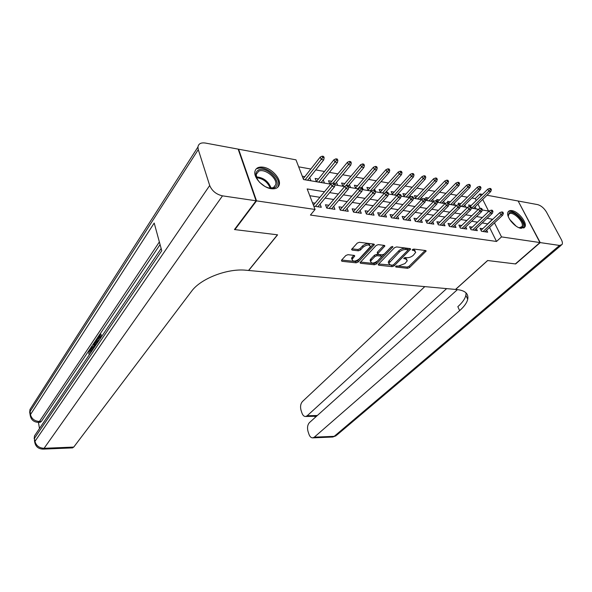 <?xml version="1.0" encoding="UTF-8"?>
<svg xmlns="http://www.w3.org/2000/svg" width="592" height="592" viewBox="0 0 592 592"><rect width="100%" height="100%" fill="white"/><g stroke="black" fill="none" stroke-linecap="round" stroke-linejoin="round"><path stroke-width="0.89" d="M395.693 266.348L395.856 267.044L407.577 268.294L409.553 267.54L426.122 251.082L425.626 250.534L413.823 249.069L412.173 249.957L414.082 250.542L415.717 252.333L413.357 255.248C411.388 256.965 409.235 257.786 406.904 257.712L405.365 257.527L403.744 258.401L405.646 258.963L407.296 260.717L405.002 263.544L398.616 265.978L395.693 266.348M263.373 167.21C271.58 168.394 280.823 178.347 279.32 184.423C278.469 187.827 275.724 189.248 271.099 188.693C262.981 187.679 253.561 177.755 254.893 171.65C255.729 168.024 258.556 166.544 263.373 167.21M511.969 210.626C518.451 211.433 527.576 222.947 524.875 226.98L521.13 228.334C514.692 227.661 505.442 216.065 508.077 212.025C508.757 210.782 510.06 210.315 511.969 210.626M347.941 254.693L345.839 255.5L341.488 260.228L341.865 261.287L356.132 262.811L358.19 262.019L374.359 244.725L373.774 244.082L359.374 242.283L357.242 243.105L351.567 249.424L352.181 250.09L358.367 250.816L360.461 250.009L363.155 247.13C367.114 244.429 369.519 244.281 370.37 246.694L359.181 259.015C355.281 261.642 352.899 261.782 352.048 259.437L354.712 256.033L354.105 255.389L347.941 254.693M486.994 195.234L518.133 200.999L539.948 242.557L515.358 263.921L487.601 260.524L455.514 289.429L248.692 270.477L277.589 234.824L234.913 229.607L256.528 200.858L238.613 149.214L295.978 159.84L303.563 179.554L330.758 184.186M539.948 242.557L501.52 236.904L494.475 222.858M324.505 191.764L307.167 188.937L315.062 209.464L310.423 215.051L496.518 241.469L501.52 236.904M315.062 209.464L256.528 200.858M378.466 264.202L378.184 264.639L378.739 265.216L392.141 266.644L394.139 265.882L410.596 249.173L410.078 248.603L396.573 246.923L394.509 247.715L378.466 264.202M374.418 264.757L360.595 263.285L360.01 262.67L376.179 245.443L378.281 244.644L384.289 245.391L384.852 246.013L377.718 253.776L378.288 254.39L382.203 254.841L384.26 254.057L391.112 246.975L392.955 246.849L376.445 263.98L374.418 264.757L373.9 263.507L360.454 262.056M304.828 176.66L302.283 176.224M318.444 179.013L315.136 178.444L316.409 181.677L324.475 183.054L323.239 179.961M331.757 181.315L328.508 180.752L329.796 183.957L330.795 184.134M344.781 183.564L341.584 183.017L342.886 186.191L344.67 186.495M357.524 185.77L354.386 185.229L355.696 188.374L358.227 188.804M369.993 187.923L366.907 187.39L368.231 190.506L371.48 191.061M382.195 190.032L379.161 189.507L380.501 192.6L384.43 193.266M394.146 192.097L391.164 191.579L392.511 194.642L397.091 195.419M405.853 194.124L402.915 193.614L404.277 196.648L409.479 197.528M417.316 196.1L414.422 195.604L415.791 198.609L421.593 199.593M428.541 198.039L425.7 197.55L427.076 200.533L433.448 201.613M439.545 199.941L436.748 199.46L438.132 202.412L444.659 203.522L443.6 201.287M450.334 201.805L447.574 201.332L448.248 202.753M460.902 203.633L458.186 203.167L458.867 204.573M482.754 228.712L480.031 228.297L481.481 231.265L487.66 232.19L486.668 230.177M472.335 227.121L469.567 226.706L471.017 229.696L477.322 230.643L476.308 228.571M461.708 225.508L458.896 225.078L460.339 228.098L466.77 229.06L465.749 226.936M450.86 223.85L448.011 223.421L449.439 226.47L456.01 227.454L454.967 225.263M439.789 222.163L436.896 221.726L438.317 224.805L445.021 225.804L443.963 223.554M428.49 220.446L425.544 219.995L426.965 223.103L433.803 224.124L432.737 221.808M416.953 218.685L413.963 218.233L415.369 221.364L422.355 222.414L421.267 220.017M405.172 216.894L402.131 216.428L403.529 219.595L410.663 220.661L409.56 218.189M393.132 215.059L390.039 214.585L391.43 217.782L398.719 218.877L397.602 216.324M380.834 213.187L377.689 212.706L379.065 215.932L386.517 217.049L385.377 214.415M368.268 211.27L365.064 210.782L366.426 214.038L374.04 215.177L372.893 212.454M355.415 209.309L352.159 208.813L353.505 212.106L361.298 213.268L360.121 210.449M342.28 207.311L338.964 206.808L340.296 210.13L348.259 211.322L347.075 208.399M328.841 205.261L325.467 204.751L326.784 208.103L334.931 209.324L333.725 206.29M496.518 241.469L489.562 227.461M487.808 223.939L482.243 222.932M477.5 222.178L471.632 221.253M466.859 220.498L460.805 219.543M455.995 218.788L449.75 217.804M444.91 217.035L438.457 216.021M433.596 215.251L426.928 214.2M422.037 213.423L415.155 212.343M410.226 211.566L403.122 210.441M398.164 209.657L390.831 208.502M385.843 207.711L378.258 206.519M373.241 205.727L365.412 204.492M360.365 203.692L352.27 202.412M347.186 201.613L338.824 200.296M333.71 199.489L325.075 198.12M319.924 197.314L309.771 195.708M315.092 203.167L312.487 202.767M320.072 204.136L321.293 207.281L313.79 206.157M476.205 200.57L475.235 198.609L471.898 198.009M467.354 197.195L461.331 196.107M456.765 195.286L450.556 194.169M445.961 193.34L439.56 192.193M434.935 191.357L428.334 190.173M423.68 189.329L416.872 188.108M412.187 187.264L405.172 185.999M400.458 185.155L393.221 183.846M388.47 182.995L381.004 181.648M376.231 180.789L368.527 179.406M363.725 178.54L355.777 177.112M350.938 176.238L342.738 174.766M337.869 173.885L329.404 172.361M324.512 171.48L315.773 169.911M310.844 169.023L298.671 166.833M480.142 208.502L477.951 204.077M471.269 205.424L468.598 204.965L469.389 206.586M475.139 206.83L476.153 208.887L471.395 208.081M464.831 205.017L465.867 207.133L460.302 206.186M454.323 203.167L455.366 205.35L448.973 204.255M432.663 199.356L433.625 201.428M421.497 197.388L422.311 199.156M410.101 195.382L410.774 196.862M398.475 193.325L399.001 194.502M386.598 191.223L387.042 192.245M374.462 189.07L374.936 190.173M362.075 186.872L363.251 189.662L362.334 189.499M349.413 184.623L350.605 187.501L348.806 187.198M336.471 182.321L337.684 185.303L334.961 184.837M309.712 177.541L310.97 180.752L303.533 179.487M238.332 149.628L238.613 149.214M234.913 229.607L234.758 229.141M475.235 198.609L479.971 193.932L482.48 194.398M482.251 209.975L488.555 211.055L482.717 199.415M480.956 195.893L479.971 193.932M334.946 184.896L344.633 186.547M348.792 187.257L358.19 188.855M362.326 189.558L371.436 191.112M375.543 191.808L384.386 193.318M388.47 194.006L397.047 195.471M401.102 196.159L409.435 197.58M413.46 198.268L421.548 199.645M425.552 200.325L433.403 201.657M437.377 202.338L445.006 203.633M448.951 204.307L456.358 205.572M460.287 206.238L467.48 207.466M471.38 208.125L478.373 209.316M492.707 219.321L487.135 218.285M482.384 217.508L476.508 216.554M471.728 215.769L465.667 214.785M460.857 214.001L454.597 212.979M449.75 212.188L443.29 211.137M438.42 210.338L431.746 209.25M426.839 208.451L419.95 207.326M415.014 206.527L407.895 205.365M402.93 204.551L395.574 203.352M390.579 202.538L382.98 201.302M377.955 200.481L370.104 199.201M365.042 198.372L356.932 197.055M351.833 196.218L343.456 194.857M338.328 194.021L329.663 192.607M487.741 223.798L492.633 219.181M406.793 259.34L405.106 257.727L405.646 258.963M404.588 257.668L405.106 257.727M415.207 250.919L413.534 249.299L414.082 250.542M412.972 249.232L413.534 249.299M396.381 265.926L407.052 267.073L409.028 266.319L425.123 250.475M407.792 250.379L409.612 248.544M378.643 264.017L392.829 265.172M392.133 265.275L393.532 264.742L407.703 250.483L407.548 249.735L405.905 249.535C403.522 249.447 401.332 250.283 399.348 252.044L388.774 263.299L390.498 265.105L392.133 265.275M407.77 249.802L407.007 248.485L407.548 249.735M388.744 263.455L388.256 262.049L389.166 260.606L398.808 250.786C400.791 249.025 402.974 248.189 405.365 248.285L407.007 248.485M383.897 245.34L377.474 252.051L377.4 253.013M391.401 246.746L375.927 262.73L376.445 263.98M371.31 260.295L370.585 261.472C371.413 263.714 373.737 263.551 377.555 260.983L381.522 256.728L380.959 256.129L377.045 255.685L374.988 256.469L371.31 260.295L370.799 259.037L370.074 260.206L370.577 261.501M381.315 256.24L380.434 254.871L380.959 256.129M370.799 259.037L374.462 255.204L376.519 254.412L380.434 254.871M373.9 263.507L375.927 262.73M352.033 259.496L351.537 258.156L353.779 255.352M369.867 245.317C368.897 242.994 366.485 243.171 362.63 245.835L363.155 247.13M351.974 248.832L357.842 249.528L359.943 248.721L362.63 245.835M341.673 260.036L355.622 261.538L357.679 260.746L373.419 244.037M491.39 189.758L490.798 188.604L489.769 188.404L490.361 189.558L491.39 189.758L490.746 191.564L488.896 191.216L487.83 189.129L470.166 206.512M490.361 189.558L471.646 208.118M490.746 191.564L473.496 208.436M487.83 189.129L489.769 188.404M502.386 213.135L503.415 213.312L502.808 212.114L501.772 211.936L502.386 213.135L500.884 214.792L502.741 215.103L484.952 231.783M483.094 231.509L500.884 214.792L499.789 212.639L481.03 230.34M501.772 211.936L499.789 212.639M502.741 215.103L503.415 213.312M508.269 216.613L509.068 212.987C513.471 209.035 527.309 223.872 522.418 227.328L518.881 227.661M519.31 227.772L521.937 226.632C524.756 222.385 512.753 210.574 509.076 213.971L508.18 216.191M523.742 228.068L524.031 227.646C527.502 222.444 512.872 207.903 508.165 211.862M259.651 182.38C254.952 176.616 254.597 172.472 258.571 169.948C267.318 165.597 283.746 183.905 274.459 187.716C271.913 188.781 268.761 188.367 265.001 186.473M269.523 188.108L273.423 187.642L275.776 184.615C277.47 178.192 264.698 168.121 258.726 171.199L256.225 174.411L256.847 178.407M264.846 186.391L259.77 182.506M277.7 187.331L278.536 185.318C280.652 177.363 264.839 164.85 257.394 168.631M540.23 242.602L515.639 263.958L487.697 260.539L455.611 289.436L457.283 289.592C465.26 290.561 468.738 293.795 467.717 299.3C466.844 302.889 464.143 306.663 459.629 310.63L314.322 437.155L334.221 436.341L559.529 245.436L540.23 242.602L518.244 201.213M446.634 288.615L307.196 415.747L305.687 416.487C304.066 416.568 302.823 415.429 301.964 413.075L301.039 410.278C300.1 406.66 300.573 403.744 302.46 401.524L424.797 286.617M559.529 245.436L562.045 244.555C562.689 243.379 562.437 241.691 561.29 239.494L546.46 212.047C544.026 208.073 541.073 205.594 537.603 204.61L518.414 201.051M457.453 289.606L309.468 422.577C307.537 424.767 307.056 427.713 308.018 431.405L308.965 434.276C309.868 436.755 311.177 437.947 312.879 437.851L314.322 437.155M467.288 298.368L467.924 297.806M316.787 416.006L315.58 416.257L315.795 416.894M466.059 292.892L465.874 295.29C465.016 298.893 462.337 302.682 457.838 306.663L459.629 310.63M90.82 350.427L90.332 353.291M90.384 349.983L89.718 350.375L90.813 350.405M90.495 348.873L91.39 348.895L92.507 350.064M93.662 343.515L91.627 346.549L92.722 346.579L93.107 347.386M100.189 338.439L99.611 335.782L97.702 338.624L97.51 337.743L99.87 334.221L101.01 334.265L101.543 336.7M99.893 337.085L98.834 338.661L97.702 338.624M160.077 244.563L99.9 334.221M97.517 337.773L96.918 338.668L97.702 342.383M95.482 340.8L94.158 342.775M91.138 347.275L89.977 349.014M89.118 350.286L41.373 421.43L39.938 422.333M38.428 422.362L39.494 428.512M95.068 346.276C94.579 343.885 94.801 341.917 95.741 340.378L96.888 338.668L98.02 338.705L98.509 340.933M256.062 200.784L238.154 149.125L205.343 143.049C200.947 142.42 198.475 143.745 197.928 147.023L198.268 149.598L209.701 185.496C212.025 190.964 216.295 194.413 222.496 195.848L256.062 200.784L234.454 229.548L277.441 234.809L248.551 270.47L246.161 270.248C227.52 268.169 200.562 278.603 191.527 291.308L73.756 447.078L72.313 447.9M222.496 195.848L44.082 448.299C39.227 448.055 36.186 445.739 34.965 441.351L34.454 438.339L161.764 250.734L154.201 223.051L30.458 414.607L29.992 409.457L32.197 406.016M99.87 334.221L100.699 337.958M97.243 343.057L96.629 340.222L95.327 342.864L95.519 345.61M95.971 341.199L96.851 341.229M96.91 341.532L96.444 344.241M95.327 342.864L96.459 342.894M92.522 350.042L91.131 347.252L91.597 346.549L92.456 348.355L93.802 346.35L93.662 343.478L94.135 342.775L94.32 347.393M93.884 348.029L93.854 347.43M94.135 342.775L94.875 342.798M89.718 350.375L88.756 353.964L89.488 349.569L90.273 348.866L91.738 351.204M91.301 351.855L90.206 349.983M481.007 187.775L480.415 186.606L479.365 186.399L479.957 187.568L481.007 187.775L480.371 189.595L478.484 189.24L477.426 187.139L459.784 204.751M479.957 187.568L461.279 206.356M480.371 189.595L463.159 206.675M477.426 187.139L479.365 186.399M470.411 185.747L469.826 184.563L468.753 184.364L469.338 185.54L470.411 185.747L469.789 187.59L467.858 187.227L466.807 185.104L448.743 203.419M469.338 185.54L450.704 204.551M469.789 187.59L452.621 204.884M466.807 185.104L468.753 184.364M459.599 183.675L459.015 182.484L457.919 182.277L458.504 183.468L459.599 183.675L458.985 185.548L457.017 185.17L455.973 183.032L437.814 201.731M458.504 183.468L439.915 202.716M458.985 185.548L441.869 203.049M455.973 183.032L457.919 182.277M448.566 181.566L447.981 180.368L446.864 180.153L447.448 181.352L448.566 181.566L447.959 183.461L445.954 183.076L444.91 180.915L426.78 199.889M447.448 181.352L428.904 200.843M447.959 183.461L430.902 201.184M444.91 180.915L446.864 180.153M491.93 211.351L492.988 211.529L492.381 210.323L491.323 210.145L491.93 211.351L490.42 213.031L492.322 213.349L474.569 230.229M472.675 229.948L490.42 213.031L489.332 210.856L470.581 228.801M491.323 210.145L489.332 210.856M492.322 213.349L492.988 211.529M481.266 209.531L482.339 209.716L481.733 208.495L480.66 208.31L481.266 209.531L479.749 211.226L481.688 211.559L463.973 228.645M462.049 228.357L479.749 211.226L478.662 209.035L459.925 227.232M480.66 208.31L478.662 209.035M481.688 211.559L482.339 209.716M470.374 207.674L471.476 207.859L470.869 206.63L469.774 206.445L470.374 207.674L468.849 209.39L470.832 209.723L453.169 227.025M451.2 226.729L468.849 209.39L467.769 207.178L449.054 225.641M469.774 206.445L467.769 207.178M470.832 209.723L471.476 207.859M459.251 205.779L460.376 205.972L459.777 204.728L458.652 204.536L459.251 205.779L457.727 207.511L459.747 207.851L442.135 225.374M440.122 225.071L457.727 207.511L456.647 205.283L437.954 224.013M458.652 204.536L456.647 205.283M459.747 207.851L460.376 205.972M437.296 179.406L436.718 178.199L435.579 177.977L436.156 179.191L437.296 179.406L436.704 181.322L434.654 180.937L433.618 178.754L415.517 198.009M436.156 179.191L417.671 198.927M436.704 181.322L419.713 199.275M433.618 178.754L435.579 177.977M447.892 203.84L449.039 204.033L448.447 202.782L447.3 202.59L447.892 203.84L446.361 205.594L448.425 205.942L430.872 223.687M428.823 223.384L446.361 205.594L445.288 203.345L426.617 222.348M447.3 202.59L445.288 203.345M448.425 205.942L449.039 204.033M425.789 177.208L425.211 175.987L424.05 175.757L424.627 176.986L425.789 177.208L425.211 179.147L423.117 178.747L422.089 176.549L404.025 196.093M424.627 176.986L406.208 196.973M425.211 179.147L408.288 197.328M422.089 176.549L424.05 175.757M436.289 201.865L437.466 202.064L436.874 200.799L435.697 200.599L436.289 201.865L434.75 203.641L436.859 203.996L419.373 221.963M417.279 221.652L434.75 203.641L433.684 201.361L415.051 220.661M435.697 200.599L433.684 201.361M436.859 203.996L437.466 202.064M414.037 174.958L413.468 173.722L412.276 173.493L412.846 174.729L414.037 174.958L413.475 176.919L411.336 176.52L410.315 174.3L392.289 194.139M412.846 174.729L394.501 194.983M413.475 176.919L396.625 195.345M410.315 174.3L412.276 173.493M424.434 199.837L425.633 200.044L425.041 198.771L423.85 198.564L424.434 199.837L422.888 201.635L425.041 201.998L407.629 220.209M405.49 219.891L422.888 201.635L421.83 199.341L403.233 218.929M423.85 198.564L421.83 199.341M425.041 201.998L425.633 200.044M402.027 172.657L401.465 171.414L400.251 171.184L400.814 172.427L402.027 172.657L401.48 174.647L399.297 174.233L398.283 171.998L380.308 192.148M400.814 172.427L382.543 192.948M401.48 174.647L385.185 192.792M398.283 171.998L400.251 171.184M374.144 244.207L374.359 244.725M412.321 197.772L413.542 197.98L412.957 196.692L411.736 196.485L412.321 197.772L410.767 199.593L412.964 199.963L395.641 218.411M393.451 218.085L410.767 199.593L409.716 197.277L391.164 217.175M411.736 196.485L409.716 197.277M412.964 199.963L413.542 197.98M389.758 170.311L389.196 169.053L387.952 168.816L388.515 170.074L389.758 170.311L389.225 172.324L386.99 171.902L385.984 169.645L368.069 190.121M388.515 170.074L370.333 190.868M389.225 172.324L373.648 190.002M385.984 169.645L387.952 168.816M399.933 195.663L401.184 195.871L400.599 194.576L399.348 194.361L399.933 195.663L398.372 197.506L400.621 197.883L383.379 216.576M381.144 216.243L398.372 197.506L397.328 195.16L378.828 215.377M399.348 194.361L397.328 195.16M400.621 197.883L401.184 195.871M377.215 167.913L376.66 166.641L375.395 166.396L375.95 167.669L377.215 167.913L376.704 169.956L374.418 169.519L373.419 167.24L355.563 188.049M375.95 167.669L357.864 188.737M376.704 169.956L361.253 187.819M373.419 167.24L375.395 166.396M387.264 193.503L388.544 193.717L387.967 192.407L386.687 192.185L387.264 193.503L385.695 195.367L388.004 195.752L370.858 214.704M368.572 214.363L385.695 195.367L384.667 192.999L366.219 213.549M386.687 192.185L384.667 192.999M388.004 195.752L388.544 193.717M364.391 165.457L363.843 164.176L362.548 163.925L363.096 165.205L364.391 165.457L363.895 167.529L361.564 167.085L360.572 164.783L342.783 185.94M363.096 165.205L345.691 185.888M363.895 167.529L348.399 185.821M360.572 164.783L362.548 163.925M374.314 191.29L375.617 191.512L375.047 190.187L373.737 189.965L374.314 191.29L372.738 193.177L375.091 193.577L358.056 212.787M355.718 212.439L372.738 193.177L371.717 190.794L353.335 211.677M373.737 189.965L371.717 190.794M375.091 193.577L375.617 191.512M351.285 162.948L350.738 161.653L349.413 161.401L349.953 162.696L351.285 162.948L350.804 165.042L348.414 164.591L347.437 162.267L329.722 183.786M349.953 162.696L333.192 183.009M350.804 165.042L334.872 184.245M347.437 162.267L349.413 161.401M361.053 189.033L362.393 189.262L361.83 187.923L360.491 187.694L361.053 189.033L359.477 190.942L361.89 191.349L344.966 210.826M342.576 210.471L359.477 190.942L358.463 188.53L340.156 209.775M360.491 187.694L358.463 188.53M361.89 191.349L362.393 189.262M337.869 160.38L337.329 159.078L335.975 158.819L336.515 160.121L337.869 160.38L337.41 162.504L334.968 162.045L333.999 159.699L316.372 181.589M336.515 160.121L318.762 182.084M337.41 162.504L321.182 182.491M333.999 159.699L335.975 158.819M347.489 186.717L348.866 186.954L348.303 185.599L346.934 185.363L347.489 186.717L345.906 188.656L348.37 189.07L331.572 208.821M329.13 208.458L345.906 188.656L344.907 186.221L326.68 207.829M346.934 185.363L344.907 186.221M348.37 189.07L348.866 186.954M324.15 157.753L323.617 156.436L322.226 156.17L322.758 157.487L324.15 157.753L323.706 159.914L321.204 159.44L320.25 157.065L303.23 178.695M322.758 157.487L305.139 179.761M323.706 159.914L307.618 180.183M320.25 157.065L322.226 156.17M333.607 184.349L335.013 184.593L334.458 183.224L333.059 182.98L333.607 184.349L332.016 186.31L334.539 186.739L317.882 206.771M315.381 206.393L332.016 186.31L331.032 183.853L313.42 205.195M333.059 182.98L331.032 183.853M334.539 186.739L335.013 184.593M395.604 266.444L395.856 267.044M412.276 249.75L412.535 250.357M403.848 258.186L404.107 258.785M425.315 250.497L425.803 251.578M409.028 266.319L409.553 267.54M407.052 267.073L407.577 268.294M409.812 248.566L410.286 249.661M393.621 264.654L394.139 265.882M391.615 265.408L392.141 266.644M378.362 264.306L378.739 265.216M405.365 248.285L405.905 249.535M398.808 250.786L399.348 252.044M389.166 260.606L389.691 261.849M360.202 262.315L360.595 263.285M384.09 245.362L384.563 246.479M377.474 252.051L377.999 253.324M392.422 246.413L392.748 247.182M376.519 254.412L377.045 255.685M374.462 255.204L374.988 256.469M354.016 255.381L354.453 256.462M352.225 257.017L352.736 258.304M359.943 248.721L360.461 250.009M357.842 249.528L358.367 250.816M351.766 249.062L352.181 250.09M373.611 244.059L374.077 245.184M357.679 260.746L358.19 262.019M355.622 261.538L356.132 262.811M341.466 260.258L341.865 261.287M509.668 219.432L516.091 226.114M514.322 224.76L510.933 221.245M256.343 176.86C263.566 177.578 268.487 181.344 271.121 188.175M270.263 188.175C267.673 182.047 263.114 178.562 256.588 177.704M315.958 416.243L315.721 415.547M307.196 415.747L317.342 415.503M561.172 245.295L336.855 435.053L332.304 437.037M198.268 149.598L29.963 411.684L29.94 413.749M36.023 444.089L34.676 441.891L34.965 441.351L209.701 185.496M42.683 449.128L44.082 448.299L73.756 447.078M159.359 241.95L39.435 421.474L41.373 421.43M161.15 248.507L34.506 435.875L34.173 438.879L34.506 435.875L36.985 432.219M72.653 447.885L43.031 449.121C38.273 448.928 35.49 446.523 34.676 441.891L34.417 440.322M39.435 421.474C34.647 421.156 31.657 418.862 30.458 414.607L30.185 415.162C30.947 419.706 33.67 422.103 38.339 422.37L39.435 421.474M37.977 422.37L40.271 422.318M31.679 417.545L30.185 415.162L29.689 412.247L29.992 409.457L197.928 147.023M524.875 226.98L523.898 227.868M425.914 250.623L426.122 251.082M410.389 248.692L410.596 249.173M388.256 262.049L388.774 263.299M384.63 245.495L384.852 246.013M377.193 252.51L377.718 253.776M370.074 260.206L370.585 261.472M354.504 255.515L354.712 256.033M351.537 258.156L352.048 259.437M520.908 227.557L521.937 226.632M508.114 215.022L508.491 214.667M273.504 187.597L275.776 184.615M255.818 174.966L256.225 174.411M465.874 295.29L467.717 299.3M305.687 416.487L316.002 416.243M312.879 437.851L332.756 437.022L336.027 435.801M314.863 416.265L315.24 417.397"/></g></svg>
